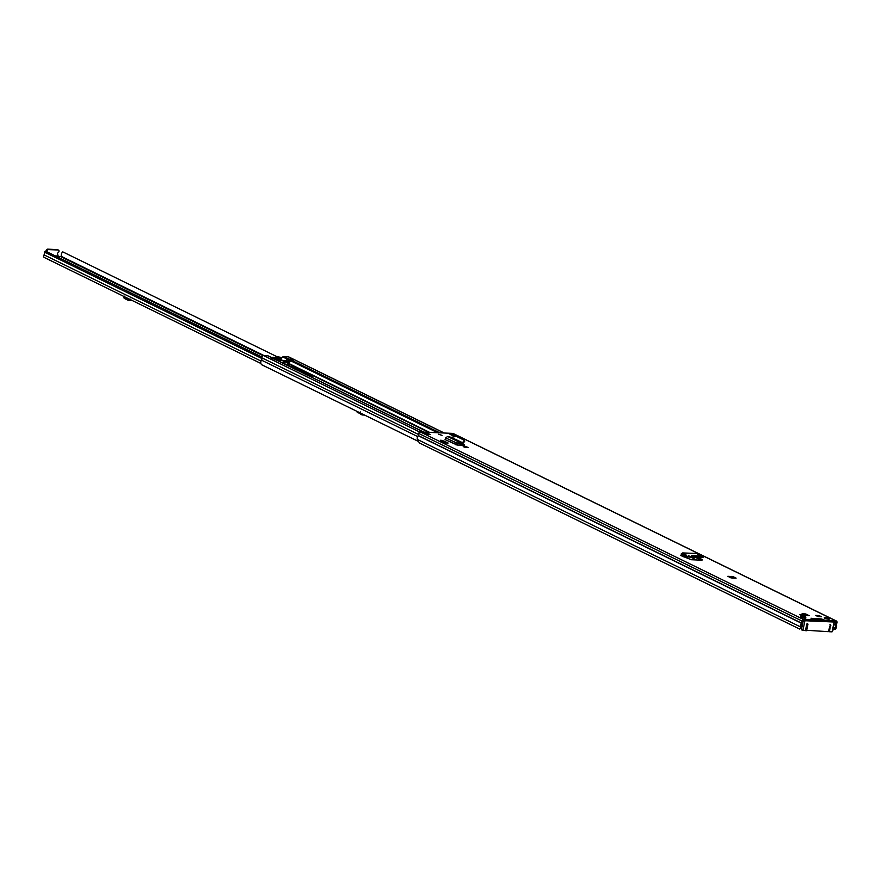 <?xml version="1.0" encoding="UTF-8"?>
<svg xmlns="http://www.w3.org/2000/svg" width="881" height="881" viewBox="0 0 881 881"><rect width="100%" height="100%" fill="white"/><g stroke="black" fill="none" stroke-linecap="round" stroke-linejoin="round"><path stroke-width="1.32" d="M702.52 556.065L702.73 557.277M702.344 557.266L686.563 556.561L682.335 554.061L681.52 555.845L680.782 555.482M702.399 556.054L691.684 555.581L691.629 556.792M696.651 553.543L700.847 555.977L691.684 555.581M686.453 556.528L686.684 555.36L686.563 556.561M686.684 555.36L682.632 552.938L682.335 554.061L681.2 553.951L681.354 555.757M697.345 553.576L682.632 552.938L697.003 553.466M682.632 552.938L681.2 553.951M464.672 446.315L468.296 447.46L466.831 447.614L463.219 446.469L464.672 446.315L464.496 447.185M445.676 438.077L445.863 437.516M809.232 615.687L805.597 615.522L802.062 613.793L805.686 613.947L809.232 615.687M821.632 620.808L821.004 619.475A1.707 1.057 -87.5 0 0 820.497 618.891L825.904 620.488L836.014 620.929A1.608 1.222 -63.9 0 1 836.95 622.526L836.51 624.783A3.623 2.742 -63.9 0 1 835.893 628.45L832.358 630.444M799.728 629.089L801.644 627.14L799.728 629.089L419.466 443L417.297 439.377A3.623 2.742 -63.9 0 1 418.233 435.71L418.75 433.463A1.608 1.222 -63.9 0 1 420.347 431.976L452.801 433.397A1.608 1.222 -63.9 0 1 453.495 433.727M800.697 627.657L800.51 626.909A3.623 2.742 -63.9 0 1 801.446 623.241L801.963 620.995A1.608 1.222 -63.9 0 1 803.56 619.508L813.67 619.949L811.016 618.22L812.998 618.561A1.707 1.057 92.5 0 1 813.504 619.145L813.736 619.629M804.86 618.176A2.72 0.562 -168 0 1 802.018 617.636A2.72 0.562 -168 0 1 800.609 616.821A2.72 0.562 -168 0 1 801.677 616.612A2.72 0.562 -168 0 1 804.507 617.14A2.72 0.562 -168 0 1 805.928 617.955A2.72 0.562 -168 0 1 804.86 618.176M828.47 619.2A2.72 0.562 -168 0 1 825.629 618.671A2.72 0.562 -168 0 1 824.22 617.856A2.72 0.562 -168 0 1 825.288 617.647A2.72 0.562 -168 0 1 828.118 618.176A2.72 0.562 -168 0 1 829.539 618.991A2.72 0.562 -168 0 1 828.47 619.2M799.772 614.718L803.175 614.861L805.586 616.05L802.195 615.896L799.772 614.718M818.064 616.59L815.652 615.412L819.044 615.566L821.466 616.744L818.064 616.59M733.179 576.692L736.131 578.134L730.999 577.914L727.86 576.295L733.179 576.692L732.937 577.848L731.56 577.529L731.803 576.372M430.236 434.509L425.501 434.3L423.133 433.144L427.88 433.353L430.236 434.509M449.993 434.322L454.728 434.531L457.085 435.688L452.349 435.478L449.993 434.322M442.031 435.357L438.485 434.234L442.031 435.357M457.239 445.059L445.059 439.608L457.305 444.839A1.509 1.145 -63.9 0 1 457.239 445.059L464.728 445.147L462.062 443.65M444.343 441.194L448.11 443.044L444.387 442.879L440.621 441.029L440.797 440.159L444.343 441.194M681.52 555.845L691.332 559.732L702.003 560.195L702.443 559.71L697.345 557.045M730.085 577.462L731.56 577.529M804.871 615.081L806.357 615.555M825.904 620.488L825.662 621.645L835.86 622.107L835.562 624.574A1.509 1.145 116.1 0 0 835.595 625.411A2.412 1.828 -63.9 0 1 835.177 627.856L834.681 628.582L835.397 629.177M825.662 621.645L824.286 621.314L824.528 620.158M821.191 619.861L824.286 621.314M813.626 620.852L813.67 619.949M801.644 627.14L801.457 626.38A2.412 1.828 -63.9 0 1 802.084 623.946A1.509 1.145 116.1 0 0 802.47 623.12L803.318 620.665L813.416 621.105M462.833 445.301L458.098 442.978M695.45 557.332L700.813 560.151M832.545 629.585L834.681 628.582M803.175 614.861L802.943 615.929M819.044 615.566L818.823 616.623M805.686 613.947L805.443 615.103M802.062 613.793A1.509 1.145 -63.9 0 1 802.701 614.112M453.363 435.522A1.509 1.145 -63.9 0 1 454.728 434.531M423.133 433.144A1.509 1.145 -63.9 0 1 423.783 433.463M427.88 433.353L427.659 434.399M451.072 437.306L462.118 442.482L451.072 437.306L447.592 436.469L445.72 437.934L445.346 439.344M463.582 441.755L463.758 442.813L462.294 443.55L462.118 442.482L463.582 441.755L464.078 440.137L456.391 436.381L451.479 437.273M464.705 441.711L464.078 440.137M463.758 442.813L464.254 441.205M462.294 443.55L461.413 443.683L461.787 442.548L458.572 441.844L458.197 442.989L461.413 443.683M456.083 445.004L458.572 441.844L447.592 436.469M457.305 444.839L458.197 442.989M444.387 442.879L444.575 442.009L448.11 443.044M440.797 440.159L444.575 442.009M683.535 556.77L695.538 557.343L683.645 556.814M695.351 557.288L696.287 556.506M700.836 555.977L702.785 556.065M822.127 620.268A4.779 0.98 12 0 0 822.678 620.576A4.779 0.98 12 0 0 823.394 620.885L813.934 620.466M803.318 620.665L801.369 629.838L805.41 630.675L806.787 624.166L807.536 623.473L807.976 624.222L807.536 623.473M805.509 630.201L828.305 631.677L830.442 624.475L829.495 631.732L828.415 631.203M829.495 631.732L832.06 631.842L834.153 622.008L804.937 620.731L802.844 630.565M806.589 630.73L807.976 624.222L806.996 623.748M829.902 624.75L830.882 625.224L830.442 624.475M364.558 415.061L362.091 414.951L360.417 413.993L360.825 413.244M277.658 357.025L62.738 251.856A3.909 2.962 116.1 0 0 61.362 256.404L59.093 256.745L57.937 255.831A1.509 1.145 -63.9 0 0 57.639 254.576A1.112 0.837 116.1 0 1 58.069 252.748A1.509 1.145 -63.9 0 0 58.443 250.094L57.562 249.664A1.509 1.145 -63.9 0 1 57.849 249.885M261.998 358.556L44.402 252.065L45.471 251.096L261.943 357.036M44.7 257.582A1.817 1.377 -63.9 0 1 44.05 254.873A2.401 1.817 116.1 0 0 44.402 252.065M46.33 251.514A1.509 1.145 -63.9 0 1 47.728 249.158L57.199 249.576A1.509 1.145 -63.9 0 1 57.562 249.664M47.211 251.955A1.509 1.145 -63.9 0 1 48.609 249.587L58.091 250.006A1.509 1.145 -63.9 0 1 58.443 250.094M124.243 298.373L124.628 297.514L124.243 298.373L128.846 300.63L131.709 300.256M130.718 299.221L128.681 299.287L124.067 297.018L124.452 296.159L124.067 297.018M356.816 411.273A2.015 1.244 -87.5 0 0 357.719 412.649L359.922 413.354L360.417 412.033M359.922 413.354L360.417 413.993M359.889 413.354L360.274 411.923M358.567 412.936L358.677 412.187M310.178 376.451A5.088 1.046 12 0 0 310.497 376.473A5.088 1.046 12 0 0 312.502 376.066A5.088 1.046 12 0 0 311.511 375.185L296.897 368.027A5.088 1.046 12 0 0 289.618 366.386M286.457 364.844L290.521 364.976L287.768 363.346A0.782 0.595 116.1 0 0 288.219 363.181L290.873 360.913A2.015 1.531 -63.9 0 1 292.029 360.472L293.571 360.538L290.664 359.151M423.706 432.119L275.841 359.767A2.015 1.531 -63.9 0 1 276.711 360.186M292.91 368.005A5.088 1.046 -168 0 1 296.644 369.183L311.268 376.341A5.088 1.046 -168 0 1 311.5 376.462M277.878 359.756A18.094 3.7 12 0 0 280.213 359.657L282.746 356.937A2.015 1.531 -63.9 0 1 283.902 356.497L288.087 356.673A1.608 1.222 -63.9 0 1 288.77 357.014M275.841 359.767L271.91 358.336M418.343 441.392L261.767 364.767A3.524 2.676 -63.9 0 1 261.492 360.142A2.522 1.905 116.1 0 0 261.932 357.851A1.608 1.222 -63.9 0 1 263.529 355.605L267.714 355.781A2.015 1.531 -63.9 0 1 268.573 356.199M278.407 357.058L277.625 357.102L278.407 357.058A13.083 2.676 -168 0 1 279.299 357.212L280.257 357.73A18.743 3.843 -168 0 1 279.85 357.763L280.246 357.961A19.393 3.965 12 0 0 281.579 357.807L281.568 358.115M281.634 357.796L280.841 357.356A13.733 2.808 12 0 0 278 356.86M293.23 360.527L289.695 360.472A4.625 3.513 -63.9 0 1 289.342 361.012A2.015 1.531 -63.9 0 1 287.823 361.827L285.169 360.538A2.015 1.531 116.1 0 0 286.688 359.712A4.625 3.513 116.1 0 0 287.041 359.173L290.499 359.107M278.22 360.814A2.015 1.531 -63.9 0 1 278.099 360.516A4.625 3.513 -63.9 0 1 277.967 359.966A4.978 1.024 -168 0 1 283.605 360.946L285.059 360.527L287.823 361.827M287.713 361.827L284.761 360.803M281.314 362.322L287.415 362.102M277.967 359.966L274.487 359.701M284.453 363.864L288.913 364.954M271.789 358.468L275.213 358.446M271.073 357.312A13.733 2.808 -168 0 1 277.482 357.774L277.889 357.983A13.083 2.676 12 0 0 271.711 357.499M280.246 357.961L279.464 358.743A18.743 3.843 -168 0 1 275.962 358.776M276.337 358.952L276.381 358.963A19.393 3.965 -168 0 0 279.85 358.941L279.464 358.743M275.676 358.435L277.086 357.961A13.083 2.676 12 0 0 271.899 357.587L271.711 357.73M269.872 356.728A13.083 2.676 -168 0 1 270.038 356.695L269.63 356.497A13.733 2.808 12 0 0 269.454 356.53M278.033 357.301L277.889 357.983M277.625 357.102L277.482 357.774M279.993 358.259L279.85 358.941M268.187 355.902L272.934 358.226L275.731 358.182M272.361 357.939L273 358.06M278.209 358.798L275.235 358.424M688.92 555.459L688.865 556.671M836.014 620.929L452.801 433.397M803.56 619.508L420.347 431.976M812.998 618.561L820.497 618.891M812.789 618.462L812.656 619.101M801.457 626.38L800.51 626.909L417.297 439.377M833.118 626.854L835.893 628.45M801.446 623.241L418.233 435.71M801.523 623.087L418.31 435.555M801.963 620.995L418.75 433.463M835.595 625.411L833.635 624.453M696.419 559.953L690.638 557.122M835.562 624.574L833.789 623.704M836.003 622.482L835.133 622.052M821.874 618.858L821.632 620.015M821.004 619.475L813.284 619.409M464.122 446.293L463.968 447.008M464.254 444.718L464.122 445.346M445.72 437.934L457.668 443.429M685.649 556.043L681.564 555.856M682.907 554.402L681.894 554.358M802.393 625.047L801.644 624.684M362.267 414.962L362.697 414.158M55.955 256.228L58.003 256.316M263.056 355.682L61.064 256.834M261.029 361.067L44.05 254.873M264.113 355.627L61.362 256.404M55.261 255.897L57.904 256.008M58.091 250.006L57.199 249.576M48.609 249.587L47.728 249.158M130.895 300.575L130.795 299.815M128.846 300.63L128.681 299.287M124.353 298.439L124.188 297.084M428.75 432.34L287.768 363.346M429.631 432.384L288.219 363.181M437.626 432.736L290.873 360.913M439.894 432.835L292.029 360.472M444.079 433.012L288.087 356.673M288.858 358.919L283.902 356.497M272.681 358.215L267.714 355.781M419.808 432.086L263.529 355.605M418.541 434.487L261.932 357.851M417.682 436.58L261.492 360.142M281.92 360.483L280.213 359.657M283.748 360.99L280.554 359.426M287.118 359.074L282.746 356.937M287.536 363.468L287.382 364.205M296.897 368.027L296.644 369.183M311.511 375.185L311.268 376.341M279.299 357.212L278.969 358.776M277.086 357.961L276.953 358.578M287.547 358.864L290.201 360.164M292.899 360.274L290.245 358.974M272.251 358.193L274.905 359.492M277.614 359.613L274.96 358.314M289.695 360.472L287.041 359.173M286.688 359.712L289.342 361.012M283.605 360.946L286.92 362.576M703.104 557.299L703.159 556.087M836.399 621.017L453.175 433.496M813.813 621.028L814.066 619.872M802.415 613.881L805.785 615.533M736.053 578.112L730.955 577.892M423.497 433.232L425.688 434.311M802.162 626.094L801.402 625.719M806.049 615.544L805.124 615.092M260.908 363.49L44.27 257.472M123.902 296.765L124.078 298.119M423.959 432.13L276.326 359.889M444.277 433.023L288.461 356.772M287.437 363.379L287.272 364.15M290.389 359.019L293.043 360.318M277.746 359.646L275.103 358.347"/></g></svg>
